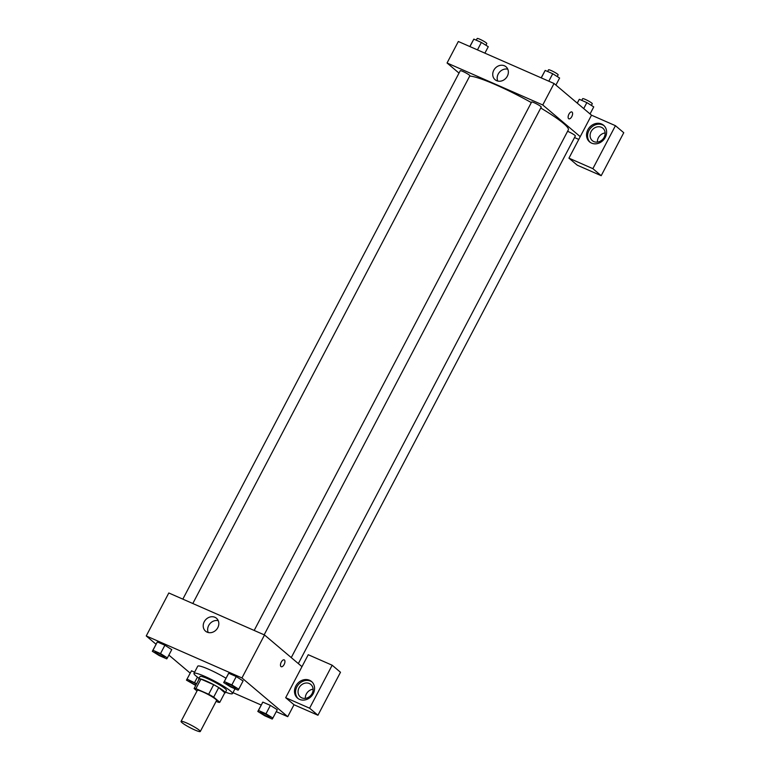 <?xml version="1.0" encoding="UTF-8"?>
<svg xmlns="http://www.w3.org/2000/svg" width="770" height="770" viewBox="0 0 770 770"><rect width="100%" height="100%" fill="white"/><g stroke="black" fill="none" stroke-linecap="round" stroke-linejoin="round"><path stroke-width="1.16" d="M199.372 730.268A10.867 1.357 27.7 0 1 200.296 731.5A10.867 1.357 27.7 0 1 190.036 727.65A10.867 1.357 27.7 0 1 181.046 721.394A10.867 1.357 27.7 0 1 188.843 724.012A10.867 1.357 27.7 0 1 199.372 730.268M181.046 721.394L197.341 690.363A10.867 1.357 27.7 0 1 205.138 692.971A10.867 1.357 27.7 0 1 215.667 699.227A10.867 1.357 27.7 0 1 216.582 700.469L200.296 731.5M194.117 688.534L199.132 678.986A14.601 1.819 27.7 0 1 200.912 679.101L213.675 684.703L208.66 694.251L195.898 688.649A14.601 1.819 27.7 0 0 194.117 688.534L197.014 690.979M216.129 701.335L218.026 702.173A14.601 1.819 27.7 0 0 219.806 702.288L213.694 697.129A14.601 1.819 27.7 0 0 208.66 694.251M219.806 702.288L224.821 692.74L218.709 687.572L213.694 697.129M213.675 684.703A14.601 1.819 27.7 0 1 218.709 687.572M224.676 693A14.948 1.867 -152.3 0 0 225.206 692.808A14.948 1.867 -152.3 0 0 212.838 684.212A14.948 1.867 -152.3 0 0 198.737 678.919A14.948 1.867 -152.3 0 0 198.881 679.458M198.737 678.919L199.998 676.522A14.948 1.867 27.7 0 1 210.72 680.122A14.948 1.867 27.7 0 1 225.196 688.726A14.948 1.867 27.7 0 1 226.467 690.421L225.206 692.808M200.912 679.101L195.898 688.649M199.084 678.274A21.743 2.714 27.7 0 1 193.982 673.365A21.743 2.714 27.7 0 1 209.575 678.591A21.743 2.714 27.7 0 1 230.634 691.113A21.743 2.714 27.7 0 1 232.482 693.577A21.743 2.714 27.7 0 1 225.543 692.163M193.982 673.365L197.736 666.204A21.743 2.714 27.7 0 1 225.966 678.226M272.878 718.063L277.267 709.709L270.376 705.416L262.839 702.105L257.806 711.451L264.697 715.744L272.233 719.055L272.878 718.063L265.987 713.771L258.45 710.46L257.806 711.451M243.079 680.94L236.246 676.551L228.709 673.24L223.675 682.586L230.567 686.879L238.103 690.18L238.748 689.198L231.857 684.905L224.32 681.594L223.675 682.586M186.456 680.141L191.489 670.795L194.608 672.162L191.489 670.795L186.456 680.141L195.724 685.473M232.973 692.644L261.184 705.022M276.247 711.634L287.739 716.678L241.953 677.947L146.242 635.953L156.031 644.23M168.871 655.087L190.161 673.096M171.729 649.63L164.895 645.231L157.359 641.93L152.325 651.276L159.217 655.568L166.753 658.87L167.398 657.888L160.506 653.595L152.97 650.284L152.325 651.276M301.975 666.666L285.68 697.697L309.607 708.198L332.168 665.222L308.241 654.721L301.975 666.666L264.514 634.981L168.803 592.977L146.242 635.953M204.243 621.746A8.46 7.325 130.2 0 1 216.476 618.262A8.46 7.325 130.2 0 1 216.601 629.446A8.46 7.325 130.2 0 1 205.552 631.179A8.46 7.325 130.2 0 1 204.243 621.746M264.514 634.981L241.953 677.947M218.256 620.668A8.46 7.325 -49.8 0 0 208.689 625.51A8.46 7.325 -49.8 0 0 208.227 632.526M281.204 666.714A3.735 1.819 113.7 0 0 284.13 664.5A3.735 1.819 -66.3 0 1 281.204 666.714A3.735 1.819 -66.3 0 1 281.04 662.566A3.735 1.819 -66.3 0 1 284.207 659.871A3.735 1.819 -66.3 0 1 284.14 664.5A3.735 1.819 113.7 0 0 284.207 659.871M285.68 697.697L294.005 704.743L287.739 716.678M299.52 699.372A10.867 9.404 130.2 0 1 297.518 698.121A10.867 9.404 130.2 0 1 297.355 683.741A10.867 9.404 130.2 0 1 311.552 681.517A10.867 9.404 130.2 0 1 312.543 694.8A10.867 9.404 130.2 0 1 299.52 699.372M312.062 681.979A10.867 9.404 -49.8 0 0 298.394 684.626A10.867 9.404 -49.8 0 0 298.057 698.534M299.049 687.831A8.152 7.055 130.2 0 1 310.839 684.472A8.152 7.055 130.2 0 1 312.1 693.558A8.152 7.055 130.2 0 1 300.31 696.927A8.152 7.055 130.2 0 1 299.049 687.831M305.344 698.361A8.152 7.055 130.2 0 1 313.101 689.188M294.005 704.743L317.933 715.243L340.494 672.268L332.168 665.222M309.607 708.198L317.933 715.243M540.742 108.002A57.067 7.123 27.7 0 1 563.486 123.392A57.067 7.123 27.7 0 1 568.337 129.87L291.262 657.609M469.719 76.086A57.067 7.123 27.7 0 1 531.319 102.574M264.158 634.827L541.223 107.097A5.438 0.674 -152.3 0 0 540.761 106.472A5.438 0.674 -152.3 0 0 535.496 103.344A5.438 0.674 -152.3 0 0 531.598 102.044L254.177 630.447M567.577 131.304A5.438 0.674 27.7 0 1 574.892 135.347A5.438 0.674 27.7 0 1 575.354 135.963L298.346 663.596M182.837 599.137L460.248 70.734A5.438 0.674 27.7 0 1 464.146 72.034A5.438 0.674 27.7 0 1 469.411 75.162A5.438 0.674 27.7 0 1 469.873 75.778L192.808 603.516M578.78 139.418L574.516 137.551M580.224 136.665L568.943 158.158L592.871 168.659L615.432 125.683L591.504 115.182L580.224 136.665L542.763 104.98L447.052 62.986L459.007 73.092M605.133 132.941A8.152 7.055 -49.8 0 0 597.385 142.113M592.871 168.659L601.197 175.695L623.758 132.719L615.432 125.683M601.197 175.695L577.269 165.194L568.943 158.158M604.142 137.31A8.152 7.055 130.2 0 1 592.351 140.669A8.152 7.055 130.2 0 1 592.236 129.889A8.152 7.055 130.2 0 1 602.881 128.215A8.152 7.055 130.2 0 1 604.142 137.31M604.094 125.722A10.867 9.404 -49.8 0 0 590.436 128.369A10.867 9.404 -49.8 0 0 590.099 142.277M591.562 143.114A10.867 9.404 130.2 0 1 589.56 141.863A10.867 9.404 130.2 0 1 589.397 127.493A10.867 9.404 130.2 0 1 603.593 125.26A10.867 9.404 130.2 0 1 604.585 138.552A10.867 9.404 130.2 0 1 591.562 143.114M591.504 115.182L554.044 83.497L458.333 41.493L447.052 62.986M493.782 70.263A8.46 7.325 130.2 0 1 506.015 66.778A8.46 7.325 130.2 0 1 506.14 77.963A8.46 7.325 130.2 0 1 495.081 79.705A8.46 7.325 130.2 0 1 493.782 70.263M554.044 83.497L542.763 104.98M507.786 69.194A8.46 7.325 -49.8 0 0 498.219 74.026A8.46 7.325 -49.8 0 0 497.757 81.043M568.857 118.811A3.735 1.819 113.7 0 0 571.783 116.607A3.735 1.819 -66.3 0 1 568.857 118.821A3.735 1.819 -66.3 0 1 568.693 114.663A3.735 1.819 -66.3 0 1 571.86 111.977A3.735 1.819 -66.3 0 1 571.792 116.607A3.735 1.819 113.7 0 0 571.86 111.968M555.911 85.075L559.617 78.03L552.725 73.737L545.189 70.426L541.166 77.847M552.725 73.737L548.808 81.197M545.189 70.426L541.272 77.895M547.634 71.504L548.519 69.81A5.438 0.674 27.7 0 1 552.417 71.119A5.438 0.674 27.7 0 1 557.682 74.247A5.438 0.674 27.7 0 1 558.144 74.863L557.249 76.557M484.888 53.149L488.267 46.72L481.375 42.427L473.839 39.116L469.825 46.537M481.375 42.427L477.458 49.886M473.839 39.116L469.921 46.585M476.284 40.194L477.169 38.5A5.438 0.674 27.7 0 1 481.077 39.809A5.438 0.674 27.7 0 1 486.332 42.937A5.438 0.674 27.7 0 1 486.794 43.553L485.909 45.247M590.041 113.95L593.747 106.895L586.856 102.602L579.319 99.301L577.202 103.084M586.856 102.602L583.718 108.589M579.319 99.301L577.298 103.161M581.764 100.37L582.649 98.675A5.438 0.674 27.7 0 1 586.548 99.984A5.438 0.674 27.7 0 1 591.812 103.113A5.438 0.674 27.7 0 1 592.274 103.729L591.389 105.432M226.399 683.365L226.39 683.385A5.438 0.674 27.7 0 1 230.288 684.684A5.438 0.674 27.7 0 1 235.553 687.822A5.438 0.674 27.7 0 1 236.024 688.418A5.438 0.674 27.7 0 1 236.015 688.428A5.438 0.674 27.7 0 1 230.885 686.513A5.438 0.674 27.7 0 1 226.39 683.385A5.438 0.674 27.7 0 1 226.399 683.365A5.438 0.674 27.7 0 1 230.297 684.665A5.438 0.674 27.7 0 1 235.562 687.803A5.438 0.674 27.7 0 1 236.015 688.438L236.015 688.438M243.127 680.844L238.748 689.198M224.32 681.594L228.709 673.24L236.246 676.551L231.857 684.905M228.709 673.24L228.064 674.231M155.04 652.075L155.049 652.055A5.438 0.674 27.7 0 1 155.049 652.055A5.438 0.674 27.7 0 1 158.947 653.355A5.438 0.674 27.7 0 1 164.212 656.492A5.438 0.674 27.7 0 1 164.674 657.108A5.438 0.674 27.7 0 1 164.674 657.118L164.665 657.128A5.438 0.674 27.7 0 1 159.534 655.203A5.438 0.674 27.7 0 1 155.04 652.075A5.438 0.674 27.7 0 1 158.938 653.374A5.438 0.674 27.7 0 1 164.202 656.512A5.438 0.674 27.7 0 1 164.665 657.128M171.787 649.534L167.398 657.888M152.97 650.284L157.359 641.93L164.895 645.231L160.506 653.595M157.359 641.93L156.714 642.912M260.52 712.25L260.529 712.231A5.438 0.674 27.7 0 1 260.529 712.231A5.438 0.674 27.7 0 1 264.428 713.54A5.438 0.674 27.7 0 1 269.692 716.668A5.438 0.674 27.7 0 1 270.154 717.284A5.438 0.674 27.7 0 1 270.145 717.293A5.438 0.674 27.7 0 1 265.015 715.378A5.438 0.674 27.7 0 1 260.52 712.25A5.438 0.674 27.7 0 1 264.418 713.559A5.438 0.674 27.7 0 1 269.683 716.687A5.438 0.674 27.7 0 1 270.145 717.303L270.154 717.284M258.45 710.46L262.839 702.105L270.376 705.416L265.987 713.771M262.839 702.105L262.195 703.097M196.648 683.712L187.11 679.15M195.898 685.156A5.438 0.674 27.7 0 1 189.17 680.94A5.438 0.674 27.7 0 1 189.179 680.921A5.438 0.674 27.7 0 1 196.466 684.068M197.447 677.109L194.637 682.461M189.179 680.921L189.17 680.94A5.438 0.674 27.7 0 1 196.456 684.087M234.985 688.813L232.482 693.577"/></g></svg>

